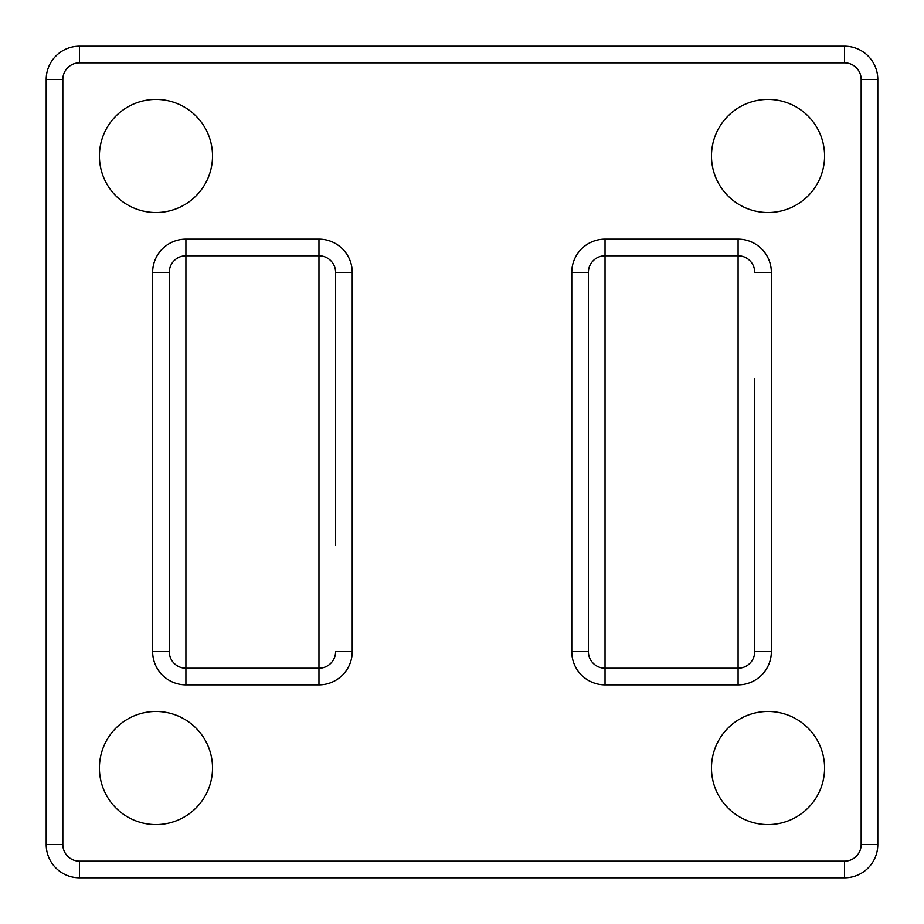 <?xml version="1.0" encoding="UTF-8"?>
<svg xmlns="http://www.w3.org/2000/svg" width="924" height="924" viewBox="0 0 924 924"><rect width="100%" height="100%" fill="white"/><g stroke="black" fill="none" stroke-linecap="round" stroke-linejoin="round"><path stroke-width="1.39" d="M185.909 684.869L185.909 668.237L318.965 668.237L318.965 255.763A16.632 16.632 0 0 1 335.597 272.395L352.229 272.395L352.229 651.605A33.264 33.264 0 0 1 318.965 684.869L185.909 684.869A33.264 33.264 0 0 1 152.645 651.605L152.645 272.395A33.264 33.264 0 0 1 185.909 239.131L185.909 255.763A16.632 16.632 0 0 0 169.277 272.395A16.632 16.632 0 0 1 185.909 255.763L185.909 668.237A16.632 16.632 0 0 1 169.277 651.605L169.277 272.395A16.632 16.632 0 0 1 185.909 255.763L318.965 255.763A16.632 16.632 0 0 1 335.597 272.395L335.597 545.495M318.965 684.869L318.965 668.237A16.632 16.632 0 0 0 335.597 651.605L352.229 651.605M212.52 768.029A56.549 56.549 0 0 1 155.971 824.578A56.549 56.549 0 0 1 99.422 768.029A56.549 56.549 0 0 1 155.971 711.48A56.549 56.549 0 0 1 212.52 768.029M824.578 768.029A56.549 56.549 0 0 1 768.029 824.578A56.549 56.549 0 0 1 711.48 768.029A56.549 56.549 0 0 1 768.029 711.48A56.549 56.549 0 0 1 824.578 768.029M824.578 155.971A56.549 56.549 0 0 1 768.029 212.52A56.549 56.549 0 0 1 711.48 155.971A56.549 56.549 0 0 1 768.029 99.422A56.549 56.549 0 0 1 824.578 155.971M212.52 155.971A56.549 56.549 0 0 1 155.971 212.52A56.549 56.549 0 0 1 99.422 155.971A56.549 56.549 0 0 1 155.971 99.422A56.549 56.549 0 0 1 212.52 155.971M754.723 462L754.723 651.605L771.355 651.605A33.264 33.264 0 0 1 738.091 684.869L605.035 684.869A33.264 33.264 0 0 1 571.771 651.605L571.771 272.395A33.264 33.264 0 0 1 605.035 239.131L738.091 239.131A33.264 33.264 0 0 1 771.355 272.395L771.355 651.605M738.091 684.869L738.091 668.237L605.035 668.237A16.632 16.632 0 0 1 588.403 651.605L588.403 272.395A16.632 16.632 0 0 1 605.035 255.763L605.035 684.869M844.536 62.832L844.536 46.2A33.264 33.264 0 0 1 877.8 79.464L877.8 844.536A33.264 33.264 0 0 1 844.536 877.8L79.464 877.8A33.264 33.264 0 0 1 46.2 844.536L46.2 79.464A33.264 33.264 0 0 1 79.464 46.2L844.536 46.2A33.264 33.264 0 0 1 877.8 79.464L861.168 79.464A16.632 16.632 0 0 0 844.536 62.832L79.464 62.832A16.632 16.632 0 0 0 62.832 79.464L62.832 844.536A16.632 16.632 0 0 0 79.464 861.168L844.536 861.168A16.632 16.632 0 0 0 861.168 844.536L861.168 79.464M754.723 378.505L754.723 651.605A16.632 16.632 0 0 1 738.091 668.237L738.091 255.763L605.035 255.763L605.035 239.131M588.403 378.505L588.403 462M738.091 239.131L738.091 255.763A16.632 16.632 0 0 1 754.723 272.395A16.632 16.632 0 0 0 738.091 255.763A16.632 16.632 0 0 1 754.723 272.395L771.355 272.395M588.403 272.395A16.632 16.632 0 0 1 605.035 255.763A16.632 16.632 0 0 0 588.403 272.395L571.771 272.395M185.909 239.131L318.965 239.131A33.264 33.264 0 0 1 352.229 272.395M79.464 861.168L79.464 877.8A33.264 33.264 0 0 1 46.2 844.536L62.832 844.536M861.168 844.536L877.8 844.536A33.264 33.264 0 0 1 844.536 877.8L844.536 861.168M62.832 79.464L46.2 79.464A33.264 33.264 0 0 1 79.464 46.2L79.464 62.832M318.965 239.131L318.965 255.763A16.632 16.632 0 0 1 335.597 272.395M152.645 651.605L169.277 651.605M169.277 272.395L152.645 272.395M738.091 668.237A16.632 16.632 0 0 0 754.723 651.605M571.771 651.605L588.403 651.605"/></g></svg>
